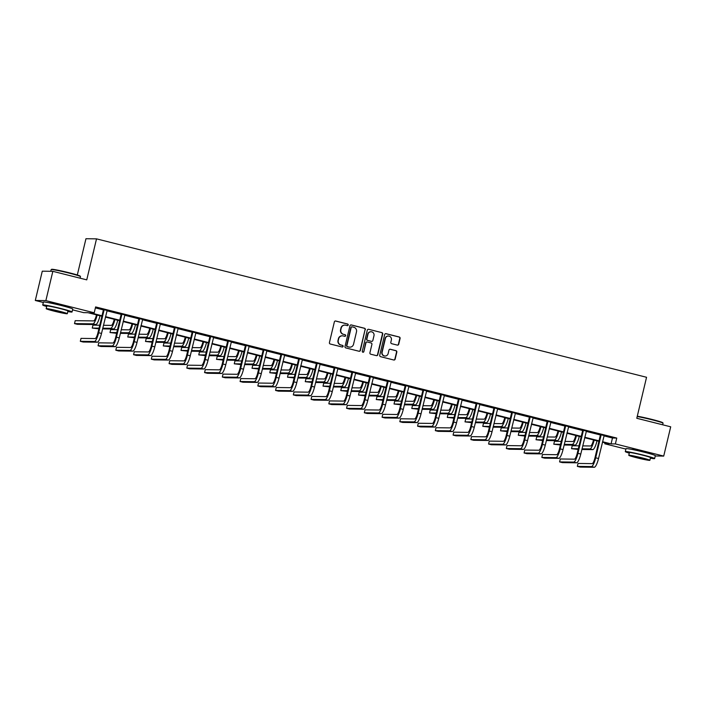 <?xml version="1.0" encoding="UTF-8"?>
<svg xmlns="http://www.w3.org/2000/svg" width="706" height="706" viewBox="0 0 706 706"><rect width="100%" height="100%" fill="white"/><g stroke="black" fill="none" stroke-linecap="round" stroke-linejoin="round"><path stroke-width="1.06" d="M348.208 325.007A0.83 0.803 90.8 0 0 347.617 324.01L335.747 321.018A1.183 1.147 90.8 0 0 334.362 321.892L329.428 342.586A1.183 1.147 90.8 0 0 330.276 344.016L342.136 346.999A0.83 0.803 90.8 0 0 343.116 346.399A0.83 0.803 90.8 0 0 342.525 345.393L340.989 345.005A3.786 3.68 90.8 0 1 338.289 340.424L338.704 338.704A3.786 3.68 90.8 0 1 343.151 335.924L344.687 336.312A0.83 0.803 90.8 0 0 345.658 335.703A0.83 0.803 90.8 0 0 345.066 334.697L343.531 334.317A3.786 3.68 90.8 0 1 340.839 329.737L341.245 328.008A3.786 3.68 90.8 0 1 345.702 325.228L347.237 325.616A0.83 0.803 90.8 0 0 348.208 325.007M347.273 325.625A0.83 0.803 90.8 0 0 347.334 324.001L335.465 321.018A1.183 1.147 90.8 0 0 335.35 320.992M342.181 347.008A0.83 0.803 90.8 0 0 342.233 345.393L340.989 345.005M344.722 336.321A0.83 0.803 90.8 0 0 344.784 334.697L343.531 334.317M631.676 449.387A9.407 0.503 13.4 0 1 643.034 451.619A9.407 0.503 13.4 0 1 649.944 453.737M49.085 302.777A9.407 0.503 13.4 0 1 60.451 305.01A9.407 0.503 13.4 0 1 67.361 307.128M397.31 345.102A1.183 1.147 90.8 0 0 398.705 344.237L400.09 338.43A1.183 1.147 90.8 0 0 399.243 337L386.067 333.682A1.183 1.147 90.8 0 0 384.673 334.547L379.74 355.25A1.183 1.147 90.8 0 0 380.587 356.68L393.763 359.998A1.183 1.147 90.8 0 0 395.157 359.125L396.825 352.109A1.183 1.147 90.8 0 0 395.987 350.679L390.347 349.258A1.183 1.147 90.8 0 0 388.953 350.132L388.123 353.609A3.168 3.08 90.8 0 1 385.097 356.027A3.168 3.08 90.8 0 1 382.149 352.109L385.397 338.483A3.168 3.08 90.8 0 1 388.424 336.065A3.168 3.08 90.8 0 1 391.371 339.983L390.833 342.251A1.183 1.147 90.8 0 0 391.671 343.69L397.31 345.102M43.322 302.486L35.3 300.474L42.281 271.183L52.844 271.325L86.75 279.858L96.519 238.857L646.555 377.278L636.794 418.279L670.7 426.812L663.719 456.094L655.247 455.979M52.844 271.325L45.864 300.615L94.225 312.784L89.944 312.723L101.999 315.758M603.93 435.858L612.473 438.011L616.762 438.064L95.619 306.925L94.225 312.784M616.762 438.064L615.367 443.924L663.719 456.094M365.355 329.684A1.183 1.147 90.8 0 0 364.508 328.255L351.332 324.945A1.183 1.147 90.8 0 0 349.938 325.81L345.005 346.505A1.183 1.147 90.8 0 0 345.852 347.934L359.027 351.253A1.183 1.147 90.8 0 0 360.422 350.388L365.064 329.684A1.183 1.147 90.8 0 0 364.225 328.255L351.041 324.936A1.183 1.147 90.8 0 0 350.926 324.919M368.7 329.314L381.875 332.632A1.183 1.147 90.8 0 1 382.723 334.062L377.789 354.756A1.183 1.147 90.8 0 1 376.395 355.621L370.756 354.209A1.183 1.147 90.8 0 1 369.918 352.771L371.912 344.378A1.183 1.147 90.8 0 0 371.074 342.948L367.332 342.004A1.183 1.147 90.8 0 0 365.937 342.878L363.855 351.614A0.83 0.803 90.8 0 1 363.069 352.25A0.83 0.803 90.8 0 1 362.293 351.226L367.305 330.179A1.183 1.147 90.8 0 1 368.7 329.314L381.875 332.632M96.519 238.857L85.956 238.725L77.307 274.996M95.389 307.887L103.385 309.899M106.915 310.79L121.132 314.364M124.662 315.255L138.888 318.83L133.46 341.66A6.027 1.394 104.1 0 1 130.636 347.493L116.516 347.308L115.819 350.238L129.939 350.423A9.046 2.083 -75.9 0 0 134.175 341.669L139.603 318.874L138.808 318.282M142.418 319.721L156.635 323.304M160.165 324.186L174.382 327.769M177.921 328.652L192.138 332.235M195.668 333.126L209.885 336.7L204.458 359.522A6.027 1.394 104.1 0 1 201.642 365.364L187.514 365.178L186.816 368.108L200.936 368.294A9.046 2.083 -75.9 0 0 205.172 359.53L210.609 336.744L209.806 336.153M213.415 337.592L227.641 341.166M231.171 342.057L245.388 345.631M248.918 346.522L263.135 350.097M266.674 350.988L280.891 354.571L275.464 377.392A6.027 1.394 104.1 0 1 272.64 383.226L258.52 383.04L257.822 385.97L271.942 386.156A9.046 2.083 -75.9 0 0 276.178 377.401L281.606 354.615L280.811 354.024M284.421 355.453L298.638 359.036M302.168 359.928L316.394 363.502M319.924 364.393L334.141 367.967M337.671 368.859L351.888 372.433M355.427 373.324L369.644 376.898L364.217 399.728A6.027 1.394 104.1 0 1 361.393 405.562L347.273 405.376L346.575 408.306L360.695 408.492A9.046 2.083 -75.9 0 0 364.931 399.737L370.359 376.942L369.565 376.351M373.174 377.789L387.391 381.372M390.921 382.255L405.147 385.838M408.677 386.729L422.894 390.303M426.424 391.195L440.641 394.769L435.223 417.59A6.027 1.394 104.1 0 1 432.399 423.432L418.279 423.247L417.573 426.177L431.701 426.362A9.046 2.083 -75.9 0 0 435.937 417.599L441.365 394.813L440.57 394.222M444.18 395.66L458.397 399.234M461.927 400.125L476.144 403.7M479.674 404.591L493.9 408.174M497.43 409.056L511.647 412.639L506.22 435.461A6.027 1.394 104.1 0 1 503.396 441.303L489.276 441.109L488.578 444.039L502.698 444.224A9.046 2.083 -75.9 0 0 506.934 435.47L512.362 412.683L511.568 412.092M515.177 413.522L529.394 417.105M532.933 417.996L547.15 421.57M550.68 422.462L564.897 426.036M568.427 426.927L582.653 430.501M586.183 431.392L600.4 434.975L594.973 457.797A6.027 1.394 104.1 0 1 592.149 463.63L578.029 463.445L577.332 466.375L591.452 466.56A9.046 2.083 -75.9 0 0 595.688 457.806L601.115 435.011L600.321 434.428M107.074 310.472L103.332 309.528M124.83 314.938L121.079 313.993M142.577 319.403L138.835 318.459M160.333 323.869L156.582 322.933M178.08 328.343L174.329 327.399M195.827 332.808L192.085 331.864M213.583 337.274L209.832 336.33M231.33 341.739L227.588 340.795M249.086 346.205L245.335 345.26M266.833 350.67L263.082 349.735M284.58 355.136L280.838 354.2M302.336 359.61L298.585 358.666M320.083 364.075L316.341 363.131M337.839 368.541L334.088 367.597M355.586 373.006L351.835 372.062M373.333 377.472L369.591 376.527M391.089 381.937L387.338 381.002M408.836 386.411L405.094 385.467M426.592 390.877L422.841 389.933M444.339 395.342L440.588 394.398M462.086 399.808L458.344 398.864M479.842 404.273L476.091 403.329M497.589 408.739L493.847 407.803M515.345 413.213L511.594 412.269M533.092 417.678L529.341 416.734M550.839 422.144L547.097 421.2M568.595 426.609L564.844 425.665M586.342 431.075L582.6 430.13M604.098 435.54L600.347 434.605M35.3 300.474L45.864 300.615M625.904 449.095L604.795 443.783L609.084 443.845L602.43 442.168M605.024 442.821L604.795 443.783M101.893 316.209L87.941 312.696L83.661 312.643L72.559 309.846M598.909 441.285L584.683 437.702M581.162 436.811L566.927 433.237M563.406 432.346L549.18 428.763M545.659 427.88L531.424 424.297M527.903 423.415L513.677 419.832M510.156 418.949L495.93 415.366M492.409 414.484L478.174 410.901M474.653 410.01L460.427 406.435M456.906 405.544L442.671 401.961M439.15 401.079L424.924 397.496M421.403 396.613L407.177 393.03M403.655 392.148L389.421 388.565M385.9 387.682L371.674 384.099M368.153 383.208L353.918 379.634M350.397 378.743L336.171 375.16M332.65 374.277L318.424 370.694M314.902 369.812L300.668 366.229M297.147 365.346L282.921 361.763M279.399 360.881L265.165 357.298M261.644 356.406L247.418 352.832M243.897 351.941L229.671 348.367M226.149 347.476L211.915 343.893M208.394 343.01L194.168 339.427M190.646 338.545L176.412 334.962M172.891 334.079L158.665 330.496M155.143 329.605L140.918 326.031M137.396 325.139L123.162 321.565M119.641 320.674L105.415 317.091M602.536 441.718L611.078 443.871L615.367 443.924M105.521 316.641L119.746 320.224M123.268 321.115L137.502 324.689M141.024 325.581L155.249 329.164M158.771 330.046L173.005 333.629M176.526 334.512L190.752 338.095M194.274 338.977L208.499 342.56M212.021 343.443L226.255 347.025M229.777 347.917L244.002 351.491M247.524 352.382L261.758 355.965M265.279 356.848L279.505 360.431M283.027 361.313L297.252 364.896M300.774 365.779L315.008 369.362M318.53 370.244L332.755 373.827M336.277 374.718L350.511 378.292M354.033 379.184L368.258 382.758M371.78 383.649L386.005 387.232M389.527 388.115L403.761 391.698M407.283 392.58L421.508 396.163M425.03 397.046L439.264 400.629M442.777 401.52L457.011 405.094M460.533 405.985L474.759 409.559M478.28 410.451L492.514 414.034M496.036 414.916L510.262 418.499M513.783 419.382L528.017 422.965M531.53 423.847L545.764 427.43M549.286 428.313L563.512 431.895M567.033 432.787L581.267 436.361M584.789 437.252L599.015 440.835M612.473 438.011L611.078 443.871M344.731 325.122A3.786 3.68 90.8 0 0 340.963 328.008L341.245 328.008M343.248 334.309A3.786 3.68 90.8 0 1 340.548 329.728L340.963 328.008M342.181 335.818A3.786 3.68 90.8 0 0 338.412 338.704L338.704 338.704M340.698 345.005A3.786 3.68 90.8 0 1 338.006 340.424L338.412 338.704M359.151 351.279A1.183 1.147 90.8 0 0 360.139 350.379L365.064 329.684M352.179 326.86A0.83 0.803 90.8 0 0 351.2 327.469L346.875 345.631A0.83 0.803 90.8 0 0 347.467 346.637L349.082 347.043A3.786 3.68 90.8 0 0 353.538 344.263L356.495 331.846A3.786 3.68 90.8 0 0 353.794 327.266L352.179 326.86M351.853 326.852A0.83 0.803 90.8 0 0 350.917 327.46L351.2 327.469M349.77 347.149A3.786 3.68 90.8 0 1 348.799 347.043L347.175 346.637A0.83 0.803 90.8 0 1 346.584 345.631L350.917 327.46M376.51 355.647A1.183 1.147 90.8 0 0 377.507 354.747L382.431 334.053A1.183 1.147 90.8 0 0 381.593 332.623M366.926 341.978A1.183 1.147 90.8 0 0 365.655 342.869L363.855 351.614M362.919 352.232A0.83 0.803 90.8 0 0 363.572 351.614M373.986 335.668A3.168 3.08 90.8 0 0 371.047 331.749A3.168 3.08 90.8 0 0 368.011 334.167L366.873 338.968A1.183 1.147 90.8 0 0 367.711 340.398L371.453 341.342A1.183 1.147 90.8 0 0 372.847 340.469L373.986 335.668M370.897 331.758A3.168 3.08 90.8 0 0 367.729 334.167L368.011 334.167M371.171 341.333L371.453 341.342A1.183 1.147 90.8 0 1 371.171 341.333L367.429 340.398A1.183 1.147 90.8 0 1 366.582 338.959L367.729 334.167M388.282 336.065A3.168 3.08 90.8 0 0 385.114 338.474L385.397 338.483M384.955 356.018A3.168 3.08 90.8 0 1 381.867 352.1L385.114 338.474M393.877 360.016A1.183 1.147 90.8 0 0 394.875 359.125L396.543 352.109A1.183 1.147 90.8 0 0 395.695 350.679L390.056 349.258A1.183 1.147 90.8 0 0 389.941 349.232M397.425 345.128A1.183 1.147 90.8 0 0 398.422 344.228L399.799 338.43A1.183 1.147 90.8 0 0 398.961 336.991L385.776 333.682A1.183 1.147 90.8 0 0 385.661 333.656M96.484 314.85L96.431 315.079A6.027 1.394 104.1 0 1 93.607 320.912L75.207 320.674L74.509 323.604L92.91 323.842A9.046 2.083 -75.9 0 0 97.146 315.088L97.163 315.017M74.509 323.604L77.351 324.319L95.76 324.557A9.046 2.083 -75.9 0 0 99.987 315.803L100.005 315.732M104.047 309.537L103.385 309.934L97.957 332.72A6.027 1.394 104.1 0 1 95.133 338.562L81.013 338.377L80.316 341.307L94.436 341.492A9.046 2.083 -75.9 0 0 98.672 332.729L104.1 309.943M80.316 341.307L83.158 342.022L97.278 342.207A9.046 2.083 -75.9 0 0 101.514 333.453L107.18 310.322M103.385 309.934L103.305 309.352M51.176 269.586L51.609 269.321A14.711 0.785 13.4 0 1 69.382 272.816A14.711 0.785 13.4 0 1 80.193 276.134L80.466 276.567A15.073 0.803 -166.6 0 0 69.382 273.169A15.073 0.803 -166.6 0 0 51.176 269.586A15.073 0.803 -166.6 0 0 51.15 269.621L50.753 271.298M67.811 311.549A15.073 0.803 -166.6 0 0 72.047 311.99A15.073 0.803 -166.6 0 0 60.954 308.54A15.073 0.803 -166.6 0 0 42.722 305.001A15.073 0.803 -166.6 0 0 46.693 306.519M72.047 311.99L72.744 309.06A15.073 0.803 -166.6 0 0 61.651 305.61A15.073 0.803 -166.6 0 0 43.419 302.071L42.722 305.001M46.181 308.672L46.825 305.98A10.855 0.582 13.4 0 1 59.957 308.531A10.855 0.582 13.4 0 1 67.944 311.011L67.299 313.702A10.855 0.582 -166.6 0 0 59.313 311.222A10.855 0.582 -166.6 0 0 46.181 308.672A10.855 0.582 -166.6 0 0 54.168 311.152A10.855 0.582 -166.6 0 0 67.299 313.702M55.086 311.17L63.549 312.811L49.941 309.563L55.086 311.17M80.096 278.182L80.475 276.611A15.073 0.803 -166.6 0 0 80.466 276.567M637.28 416.213A14.711 0.785 13.4 0 1 651.965 419.417A14.711 0.785 13.4 0 1 662.775 422.735L663.049 423.168A15.073 0.803 -166.6 0 0 651.965 419.77A15.073 0.803 -166.6 0 0 637.209 416.531M650.394 458.159A15.073 0.803 -166.6 0 0 654.63 458.591A15.073 0.803 -166.6 0 0 643.537 455.149A15.073 0.803 -166.6 0 0 625.304 451.611A15.073 0.803 -166.6 0 0 629.275 453.128M654.63 458.591L655.327 455.661A15.073 0.803 -166.6 0 0 644.234 452.219A15.073 0.803 -166.6 0 0 626.001 448.681L625.304 451.611M628.764 455.282L629.408 452.581A10.855 0.582 13.4 0 1 642.539 455.132A10.855 0.582 13.4 0 1 650.526 457.612L649.882 460.312A10.855 0.582 -166.6 0 0 641.895 457.832A10.855 0.582 -166.6 0 0 628.764 455.282A10.855 0.582 -166.6 0 0 636.75 457.762A10.855 0.582 -166.6 0 0 649.882 460.312M637.668 457.77L646.131 459.412L632.523 456.173L637.668 457.77M662.678 424.791L663.058 423.221A15.073 0.803 -166.6 0 0 663.049 423.168M114.24 319.315L114.187 319.544A6.027 1.394 104.1 0 1 111.363 325.378L103.464 325.281M102.608 328.881L113.507 329.022A9.046 2.083 -75.9 0 0 117.743 320.268L117.761 320.197M102.767 328.202L110.665 328.308A9.046 2.083 -75.9 0 0 114.893 319.553L114.91 319.483M99.74 325.228L92.954 325.139L92.257 328.069L99.043 328.158M92.257 328.069L98.884 328.828M131.987 323.78L131.934 324.01A6.027 1.394 104.1 0 1 129.11 329.852L121.211 329.746M120.355 333.347L131.254 333.497A9.046 2.083 -75.9 0 0 135.49 324.734L135.508 324.672M120.514 332.676L128.413 332.773A9.046 2.083 -75.9 0 0 132.649 324.019L132.666 323.948M117.496 329.693L110.71 329.605L110.004 332.535L116.799 332.623M110.004 332.535L116.631 333.303M121.794 314.002L121.141 314.399L115.705 337.186A6.027 1.394 104.1 0 1 112.889 343.028L98.761 342.842L98.063 345.772L112.192 345.958A9.046 2.083 -75.9 0 0 116.419 337.203L121.856 314.408M98.063 345.772L100.914 346.487L115.034 346.672A9.046 2.083 -75.9 0 0 119.27 337.918L124.927 314.797M121.141 314.399L121.053 313.817M115.819 350.238L118.661 350.953L132.781 351.138A9.046 2.083 -75.9 0 0 137.017 342.384L142.683 319.262M149.743 328.246L149.681 328.475A6.027 1.394 104.1 0 1 146.857 334.317L138.967 334.212M138.102 337.812L149.01 337.962A9.046 2.083 -75.9 0 0 153.246 329.199L153.255 329.137M138.27 337.141L146.16 337.247A9.046 2.083 -75.9 0 0 150.396 328.484L150.413 328.422M135.243 334.159L128.457 334.07L127.76 337L134.546 337.089M127.76 337L134.387 337.768M167.49 332.72L167.437 332.941A6.027 1.394 104.1 0 1 164.613 338.783L156.714 338.677M155.858 342.286L166.757 342.428A9.046 2.083 -75.9 0 0 170.993 333.673L171.011 333.603M156.017 341.607L163.916 341.713A9.046 2.083 -75.9 0 0 168.152 332.95L168.169 332.888M152.999 338.633L146.204 338.536L145.507 341.466L152.302 341.554M145.507 341.466L152.134 342.233M185.237 337.186L185.184 337.415A6.027 1.394 104.1 0 1 182.36 343.248L174.461 343.142M173.605 346.752L184.513 346.893A9.046 2.083 -75.9 0 0 188.74 338.139L188.758 338.068M173.764 346.072L181.663 346.178A9.046 2.083 -75.9 0 0 185.899 337.424L185.916 337.353M170.746 343.098L163.96 343.01L163.262 345.931L170.049 346.028M163.262 345.931L169.89 346.699M157.297 322.942L156.644 323.33L151.208 346.125A6.027 1.394 104.1 0 1 148.384 351.959L134.264 351.773L133.566 354.703L147.686 354.889A9.046 2.083 -75.9 0 0 151.922 346.134L157.35 323.339M133.566 354.703L136.408 355.418L150.537 355.603A9.046 2.083 -75.9 0 0 154.773 346.849L160.43 323.727M156.644 323.33L156.555 322.757M175.044 327.407L174.391 327.796L168.963 350.591A6.027 1.394 104.1 0 1 166.139 356.433L152.019 356.239L151.322 359.169L165.442 359.354A9.046 2.083 -75.9 0 0 169.678 350.6L175.106 327.813M151.322 359.169L154.164 359.883L168.284 360.069A9.046 2.083 -75.9 0 0 172.52 351.314L178.177 328.193M174.391 327.796L174.311 327.222M192.8 331.873L192.138 332.27L186.711 355.056A6.027 1.394 104.1 0 1 183.887 360.898L169.767 360.713L169.069 363.634L183.189 363.828A9.046 2.083 -75.9 0 0 187.425 355.065L192.853 332.279M169.069 363.634L171.911 364.349L186.031 364.543A9.046 2.083 -75.9 0 0 190.267 355.78L195.933 332.658M192.138 332.27L192.058 331.688M202.993 341.651L202.94 341.88A6.027 1.394 104.1 0 1 200.116 347.714L192.217 347.608M191.361 351.217L202.26 351.359A9.046 2.083 -75.9 0 0 206.496 342.604L206.514 342.534M191.52 350.538L199.419 350.644A9.046 2.083 -75.9 0 0 203.646 341.889L203.663 341.819M188.493 347.564L181.707 347.476L181.01 350.405L187.796 350.494M181.01 350.405L187.637 351.164M186.816 368.108L189.667 368.823L203.787 369.009A9.046 2.083 -75.9 0 0 208.023 360.245L213.68 337.124M220.74 346.116L220.687 346.346A6.027 1.394 104.1 0 1 217.863 352.179L209.964 352.082M209.108 355.683L220.007 355.824A9.046 2.083 -75.9 0 0 224.243 347.07L224.261 346.999M209.267 355.003L217.166 355.109A9.046 2.083 -75.9 0 0 221.402 346.355L221.419 346.284M206.249 352.029L199.463 351.941L198.757 354.871L205.552 354.959M198.757 354.871L205.384 355.63M228.303 340.804L227.641 341.201L222.214 363.987A6.027 1.394 104.1 0 1 219.389 369.829L205.269 369.644L204.572 372.574L218.692 372.759A9.046 2.083 -75.9 0 0 222.928 364.005L228.356 341.21M204.572 372.574L207.414 373.289L221.534 373.474A9.046 2.083 -75.9 0 0 225.77 364.72L231.436 341.598M227.641 341.201L227.561 340.619M238.496 350.582L238.434 350.811A6.027 1.394 104.1 0 1 235.61 356.654L227.72 356.548M226.855 360.148L237.763 360.298A9.046 2.083 -75.9 0 0 241.999 351.535L242.008 351.473M227.023 359.478L234.913 359.575A9.046 2.083 -75.9 0 0 239.149 350.82L239.166 350.75M223.996 356.495L217.21 356.406L216.513 359.336L223.299 359.425M216.513 359.336L223.14 360.104M246.05 345.269L245.388 345.666L239.961 368.461A6.027 1.394 104.1 0 1 237.137 374.295L223.017 374.109L222.319 377.039L236.439 377.225A9.046 2.083 -75.9 0 0 240.675 368.47L246.103 345.675M222.319 377.039L225.161 377.754L239.29 377.939A9.046 2.083 -75.9 0 0 243.517 369.185L249.183 346.064M245.388 345.666L245.309 345.084M256.243 355.047L256.19 355.277A6.027 1.394 104.1 0 1 253.366 361.119L245.467 361.013M244.611 364.614L255.51 364.764A9.046 2.083 -75.9 0 0 259.746 356L259.764 355.939M244.77 363.943L252.669 364.049A9.046 2.083 -75.9 0 0 256.905 355.286L256.922 355.224M241.752 360.96L234.957 360.872L234.26 363.802L241.055 363.89M234.26 363.802L240.887 364.57M263.797 349.744L263.144 350.132L257.716 372.927A6.027 1.394 104.1 0 1 254.892 378.76L240.772 378.575L240.075 381.505L254.195 381.69A9.046 2.083 -75.9 0 0 258.431 372.936L263.859 350.141M240.075 381.505L242.917 382.22L257.037 382.405A9.046 2.083 -75.9 0 0 261.273 373.65L266.93 350.529M263.144 350.132L263.064 349.558M273.99 359.513L273.937 359.742A6.027 1.394 104.1 0 1 271.113 365.584L263.214 365.479M262.358 369.088L273.266 369.229A9.046 2.083 -75.9 0 0 277.493 360.475L277.511 360.404M262.517 368.408L270.416 368.514A9.046 2.083 -75.9 0 0 274.652 359.751L274.669 359.689M259.499 365.426L252.713 365.337L252.016 368.267L258.802 368.355M252.016 368.267L258.643 369.035M257.822 385.97L260.664 386.685L274.784 386.87A9.046 2.083 -75.9 0 0 279.02 378.116L284.686 354.994M291.746 363.987L291.693 364.217A6.027 1.394 104.1 0 1 288.869 370.05L280.97 369.944M280.114 373.553L291.013 373.695A9.046 2.083 -75.9 0 0 295.249 364.94L295.267 364.87M280.273 372.874L288.172 372.98A9.046 2.083 -75.9 0 0 292.399 364.225L292.416 364.155M277.246 369.9L270.46 369.803L269.763 372.733L276.549 372.821M269.763 372.733L276.39 373.5M299.3 358.674L298.647 359.072L293.211 381.858A6.027 1.394 104.1 0 1 290.395 387.7L276.267 387.506L275.569 390.436L289.689 390.621A9.046 2.083 -75.9 0 0 293.925 381.867L299.362 359.08M275.569 390.436L278.42 391.15L292.54 391.345A9.046 2.083 -75.9 0 0 296.776 382.581L302.433 359.46M298.647 359.072L298.559 358.489M309.493 368.453L309.44 368.682A6.027 1.394 104.1 0 1 306.616 374.515L298.717 374.409M297.861 378.019L308.76 378.16A9.046 2.083 -75.9 0 0 312.996 369.406L313.014 369.335M298.02 377.339L305.919 377.445A9.046 2.083 -75.9 0 0 310.155 368.691L310.172 368.62M295.002 374.365L288.207 374.277L287.51 377.198L294.305 377.295M287.51 377.198L294.137 377.966M317.056 363.14L316.394 363.537L310.967 386.323A6.027 1.394 104.1 0 1 308.143 392.165L294.023 391.98L293.325 394.901L307.445 395.095A9.046 2.083 -75.9 0 0 311.681 386.332L317.109 363.546M293.325 394.901L296.167 395.625L310.287 395.81A9.046 2.083 -75.9 0 0 314.523 387.047L320.189 363.925M316.394 363.537L316.314 362.955M327.249 372.918L327.187 373.147A6.027 1.394 104.1 0 1 324.363 378.981L316.473 378.884M315.608 382.484L326.516 382.626A9.046 2.083 -75.9 0 0 330.752 373.871L330.761 373.801M315.776 381.805L323.666 381.911A9.046 2.083 -75.9 0 0 327.902 373.156L327.919 373.086M312.749 378.831L305.963 378.743L305.266 381.672L312.052 381.761M305.266 381.672L311.893 382.431M334.803 367.605L334.141 368.002L328.714 390.789A6.027 1.394 104.1 0 1 325.89 396.631L311.77 396.445L311.072 399.375L325.192 399.561A9.046 2.083 -75.9 0 0 329.428 390.806L334.856 368.011M311.072 399.375L313.914 400.09L328.043 400.276A9.046 2.083 -75.9 0 0 332.27 391.521L337.936 368.4M334.141 368.002L334.062 367.42M344.996 377.383L344.943 377.613A6.027 1.394 104.1 0 1 342.119 383.455L334.22 383.349M333.364 386.95L344.263 387.1A9.046 2.083 -75.9 0 0 348.499 378.337L348.517 378.275M333.523 386.279L341.422 386.376A9.046 2.083 -75.9 0 0 345.658 377.622L345.675 377.551M330.505 383.296L323.71 383.208L323.013 386.138L329.808 386.226M323.013 386.138L329.64 386.906M352.55 372.071L351.897 372.468L346.469 395.263A6.027 1.394 104.1 0 1 343.645 401.096L329.525 400.911L328.82 403.841L342.948 404.026A9.046 2.083 -75.9 0 0 347.184 395.272L352.612 372.477M328.82 403.841L331.67 404.556L345.79 404.741A9.046 2.083 -75.9 0 0 350.026 395.987L355.683 372.865M351.897 372.468L351.817 371.885M362.743 381.849L362.69 382.078A6.027 1.394 104.1 0 1 359.866 387.921L351.967 387.815M351.111 391.415L362.019 391.565A9.046 2.083 -75.9 0 0 366.246 382.802L366.264 382.74M351.27 390.745L359.169 390.85A9.046 2.083 -75.9 0 0 363.405 382.087L363.422 382.025M348.252 387.762L341.466 387.673L340.769 390.603L347.555 390.692M340.769 390.603L347.396 391.371M346.575 408.306L349.417 409.021L363.537 409.206A9.046 2.083 -75.9 0 0 367.773 400.452L373.439 377.331M380.499 386.314L380.446 386.544A6.027 1.394 104.1 0 1 377.622 392.386L369.723 392.28M368.867 395.881L379.766 396.031A9.046 2.083 -75.9 0 0 384.002 387.276L384.02 387.206M369.026 395.21L376.925 395.316A9.046 2.083 -75.9 0 0 381.152 386.553L381.169 386.491M365.999 392.227L359.213 392.139L358.516 395.069L365.302 395.157M358.516 395.069L365.143 395.837M388.053 381.011L387.4 381.399L381.964 404.194A6.027 1.394 104.1 0 1 379.148 410.027L365.02 409.842L364.322 412.772L378.442 412.957A9.046 2.083 -75.9 0 0 382.678 404.203L388.115 381.408M364.322 412.772L367.173 413.487L381.293 413.672A9.046 2.083 -75.9 0 0 385.529 404.917L391.186 381.796M387.4 381.399L387.312 380.825M398.246 390.789L398.193 391.018A6.027 1.394 104.1 0 1 395.369 396.851L387.47 396.746M386.614 400.355L397.513 400.496A9.046 2.083 -75.9 0 0 401.749 391.742L401.767 391.671M386.773 399.675L394.672 399.781A9.046 2.083 -75.9 0 0 398.908 391.027L398.925 390.956M383.755 396.701L376.96 396.604L376.263 399.534L383.058 399.622M376.263 399.534L382.89 400.302M405.809 385.476L405.147 385.873L399.72 408.659A6.027 1.394 104.1 0 1 396.896 414.501L382.776 414.307L382.078 417.237L396.198 417.422A9.046 2.083 -75.9 0 0 400.434 408.668L405.862 385.882M382.078 417.237L384.92 417.952L399.04 418.146A9.046 2.083 -75.9 0 0 403.276 409.383L408.942 386.261M405.147 385.873L405.067 385.291M416.002 395.254L415.94 395.484A6.027 1.394 104.1 0 1 413.116 401.317L405.226 401.211M404.361 404.82L415.269 404.962A9.046 2.083 -75.9 0 0 419.505 396.207L419.514 396.137M404.529 404.141L412.419 404.247A9.046 2.083 -75.9 0 0 416.655 395.492L416.672 395.422M401.502 401.167L394.716 401.079L394.019 404L400.805 404.097M394.019 404L400.646 404.767M423.556 389.941L422.894 390.339L417.467 413.125A6.027 1.394 104.1 0 1 414.643 418.967L400.523 418.782L399.825 421.703L413.945 421.897A9.046 2.083 -75.9 0 0 418.181 413.134L423.609 390.347M399.825 421.703L402.667 422.426L416.796 422.612A9.046 2.083 -75.9 0 0 421.023 413.848L426.689 390.727M422.894 390.339L422.815 389.756M433.749 399.72L433.696 399.949A6.027 1.394 104.1 0 1 430.872 405.782L422.973 405.685M422.117 409.286L433.016 409.427A9.046 2.083 -75.9 0 0 437.252 400.673L437.27 400.602M422.276 408.606L430.175 408.712A9.046 2.083 -75.9 0 0 434.411 399.958L434.428 399.887M419.258 405.632L412.463 405.544L411.766 408.474L418.561 408.562M411.766 408.474L418.393 409.233M417.573 426.177L420.423 426.892L434.543 427.077A9.046 2.083 -75.9 0 0 438.779 418.323L444.436 395.201M451.496 404.185L451.443 404.414A6.027 1.394 104.1 0 1 448.619 410.257L440.72 410.151M439.864 413.751L450.772 413.892A9.046 2.083 -75.9 0 0 454.999 405.138L455.017 405.067M440.023 413.081L447.922 413.178A9.046 2.083 -75.9 0 0 452.158 404.423L452.175 404.353M437.005 410.098L430.219 410.01L429.522 412.939L436.308 413.028M429.522 412.939L436.149 413.707M459.059 398.872L458.397 399.269L452.97 422.064A6.027 1.394 104.1 0 1 450.146 427.898L436.026 427.712L435.328 430.642L449.448 430.828A9.046 2.083 -75.9 0 0 453.684 422.073L459.112 399.278M435.328 430.642L438.17 431.357L452.29 431.542A9.046 2.083 -75.9 0 0 456.526 422.788L462.192 399.667M458.397 399.269L458.318 398.687M469.252 408.65L469.199 408.88A6.027 1.394 104.1 0 1 466.375 414.722L458.476 414.616M457.62 418.217L468.519 418.367A9.046 2.083 -75.9 0 0 472.755 409.604L472.773 409.542M457.779 417.546L465.678 417.652A9.046 2.083 -75.9 0 0 469.905 408.889L469.922 408.827M454.752 414.563L447.966 414.475L447.269 417.405L454.055 417.493M447.269 417.405L453.896 418.173M476.806 403.347L476.153 403.735L470.717 426.53A6.027 1.394 104.1 0 1 467.901 432.363L453.773 432.178L453.075 435.108L467.195 435.293A9.046 2.083 -75.9 0 0 471.432 426.539L476.868 403.744M453.075 435.108L455.926 435.823L470.046 436.008A9.046 2.083 -75.9 0 0 474.282 427.254L479.939 404.132M476.153 403.735L476.065 403.152M486.999 413.116L486.946 413.345A6.027 1.394 104.1 0 1 484.122 419.188L476.223 419.082M475.367 422.682L486.266 422.832A9.046 2.083 -75.9 0 0 490.502 414.078L490.52 414.007M475.526 422.011L483.425 422.117A9.046 2.083 -75.9 0 0 487.661 413.354L487.678 413.292M472.508 419.029L465.713 418.94L465.016 421.87L471.811 421.959M465.016 421.87L471.643 422.638M494.562 407.812L493.9 408.2L488.473 430.995A6.027 1.394 104.1 0 1 485.649 436.829L471.529 436.643L470.831 439.573L484.951 439.759A9.046 2.083 -75.9 0 0 489.187 431.004L494.615 408.209M470.831 439.573L473.673 440.288L487.793 440.473A9.046 2.083 -75.9 0 0 492.029 431.719L497.695 408.597M493.9 408.2L493.821 407.627M504.755 417.59L504.693 417.811A6.027 1.394 104.1 0 1 501.869 423.653L493.979 423.547M493.115 427.156L504.022 427.298A9.046 2.083 -75.9 0 0 508.258 418.543L508.267 418.473M493.282 426.477L501.172 426.583A9.046 2.083 -75.9 0 0 505.408 417.828L505.425 417.758M490.255 423.503L483.469 423.406L482.772 426.336L489.558 426.424M482.772 426.336L489.399 427.104M488.578 444.039L491.42 444.754L505.549 444.948A9.046 2.083 -75.9 0 0 509.776 436.184L515.442 413.063M522.502 422.056L522.449 422.285A6.027 1.394 104.1 0 1 519.625 428.118L511.726 428.012M510.87 431.622L521.769 431.763A9.046 2.083 -75.9 0 0 526.005 423.009L526.023 422.938M511.029 430.942L518.928 431.048A9.046 2.083 -75.9 0 0 523.164 422.294L523.172 422.223M508.011 427.968L501.216 427.88L500.519 430.801L507.314 430.898M500.519 430.801L507.146 431.569M530.056 416.743L529.403 417.14L523.976 439.926A6.027 1.394 104.1 0 1 521.152 445.768L507.032 445.583L506.326 448.504L520.454 448.698A9.046 2.083 -75.9 0 0 524.69 439.935L530.118 417.149M506.326 448.504L509.176 449.228L523.296 449.413A9.046 2.083 -75.9 0 0 527.532 440.65L533.189 417.528M529.403 417.14L529.323 416.558M540.249 426.521L540.196 426.751A6.027 1.394 104.1 0 1 537.372 432.584L529.474 432.487M528.617 436.087L539.525 436.229A9.046 2.083 -75.9 0 0 543.752 427.474L543.77 427.404M528.776 435.408L536.675 435.514A9.046 2.083 -75.9 0 0 540.911 426.759L540.928 426.689M525.758 432.434L518.972 432.346L518.275 435.275L525.061 435.364M518.275 435.275L524.902 436.034M547.812 421.208L547.15 421.606L541.723 444.392A6.027 1.394 104.1 0 1 538.899 450.234L524.779 450.049L524.081 452.978L538.201 453.164A9.046 2.083 -75.9 0 0 542.437 444.401L547.865 421.614M524.081 452.978L526.923 453.693L541.043 453.879A9.046 2.083 -75.9 0 0 545.279 445.124L550.945 422.003M547.15 421.606L547.071 421.023M558.005 430.987L557.952 431.216A6.027 1.394 104.1 0 1 555.128 437.058L547.229 436.952M546.373 440.553L557.272 440.694A9.046 2.083 -75.9 0 0 561.508 431.94L561.526 431.869M546.532 439.882L554.431 439.979A9.046 2.083 -75.9 0 0 558.658 431.225L558.675 431.154M543.505 436.899L536.719 436.811L536.022 439.741L542.808 439.829M536.022 439.741L542.649 440.509M565.559 425.674L564.906 426.071L559.47 448.866A6.027 1.394 104.1 0 1 556.655 454.699L542.526 454.514L541.829 457.444L555.949 457.629A9.046 2.083 -75.9 0 0 560.185 448.875L565.621 426.08M541.829 457.444L544.679 458.159L558.799 458.344A9.046 2.083 -75.9 0 0 563.035 449.59L568.692 426.468M564.906 426.071L564.818 425.489M575.752 435.452L575.699 435.681A6.027 1.394 104.1 0 1 572.875 441.524L564.976 441.418M564.12 445.018L575.019 445.168A9.046 2.083 -75.9 0 0 579.255 436.405L579.273 436.343M564.279 444.348L572.178 444.453A9.046 2.083 -75.9 0 0 576.414 435.69L576.431 435.628M561.261 441.365L554.466 441.276L553.769 444.206L560.564 444.295M553.769 444.206L560.396 444.974M583.315 430.148L582.653 430.536L577.226 453.331A6.027 1.394 104.1 0 1 574.402 459.165L560.282 458.979L559.584 461.909L573.704 462.095A9.046 2.083 -75.9 0 0 577.94 453.34L583.368 430.545M559.584 461.909L562.426 462.624L576.546 462.809A9.046 2.083 -75.9 0 0 580.782 454.055L586.448 430.934M582.653 430.536L582.574 429.954M593.508 439.917L593.446 440.147A6.027 1.394 104.1 0 1 590.622 445.989L582.732 445.883M581.868 449.484L592.775 449.634A9.046 2.083 -75.9 0 0 597.011 440.871L597.02 440.809M582.035 448.813L589.925 448.919A9.046 2.083 -75.9 0 0 594.161 440.156L594.178 440.094M579.008 445.83L572.222 445.742L571.525 448.672L578.311 448.76M571.525 448.672L578.152 449.44M577.332 466.375L580.173 467.09L594.302 467.275A9.046 2.083 -75.9 0 0 598.529 458.521L604.195 435.399M97.146 315.088L99.987 315.803M92.91 323.842L95.76 324.557M98.672 332.729L101.514 333.453M94.436 341.492L97.278 342.207M114.893 319.553L117.743 320.268M110.665 328.308L113.507 329.022M132.649 324.019L135.49 324.734M128.413 332.773L131.254 333.497M116.419 337.203L119.27 337.918M112.192 345.958L115.034 346.672M134.175 341.669L137.017 342.384M129.939 350.423L132.781 351.138M150.396 328.484L153.246 329.199M146.16 337.247L149.01 337.962M168.152 332.95L170.993 333.673M163.916 341.713L166.757 342.428M185.899 337.424L188.74 338.139M181.663 346.178L184.513 346.893M151.922 346.134L154.773 346.849M147.686 354.889L150.537 355.603M169.678 350.6L172.52 351.314M165.442 359.354L168.284 360.069M187.425 355.065L190.267 355.78M183.189 363.828L186.031 364.543M203.646 341.889L206.496 342.604M199.419 350.644L202.26 351.359M205.172 359.53L208.023 360.245M200.936 368.294L203.787 369.009M221.402 346.355L224.243 347.07M217.166 355.109L220.007 355.824M222.928 364.005L225.77 364.72M218.692 372.759L221.534 373.474M239.149 350.82L241.999 351.535M234.913 359.575L237.763 360.298M240.675 368.47L243.517 369.185M236.439 377.225L239.29 377.939M256.905 355.286L259.746 356M252.669 364.049L255.51 364.764M258.431 372.936L261.273 373.65M254.195 381.69L257.037 382.405M274.652 359.751L277.493 360.475M270.416 368.514L273.266 369.229M276.178 377.401L279.02 378.116M271.942 386.156L274.784 386.87M292.399 364.225L295.249 364.94M288.172 372.98L291.013 373.695M293.925 381.867L296.776 382.581M289.689 390.621L292.54 391.345M310.155 368.691L312.996 369.406M305.919 377.445L308.76 378.16M311.681 386.332L314.523 387.047M307.445 395.095L310.287 395.81M327.902 373.156L330.752 373.871M323.666 381.911L326.516 382.626M329.428 390.806L332.27 391.521M325.192 399.561L328.043 400.276M345.658 377.622L348.499 378.337M341.422 386.376L344.263 387.1M347.184 395.272L350.026 395.987M342.948 404.026L345.79 404.741M363.405 382.087L366.246 382.802M359.169 390.85L362.019 391.565M364.931 399.737L367.773 400.452M360.695 408.492L363.537 409.206M381.152 386.553L384.002 387.276M376.925 395.316L379.766 396.031M382.678 404.203L385.529 404.917M378.442 412.957L381.293 413.672M398.908 391.027L401.749 391.742M394.672 399.781L397.513 400.496M400.434 408.668L403.276 409.383M396.198 417.422L399.04 418.146M416.655 395.492L419.505 396.207M412.419 404.247L415.269 404.962M418.181 413.134L421.023 413.848M413.945 421.897L416.796 422.612M434.411 399.958L437.252 400.673M430.175 408.712L433.016 409.427M435.937 417.599L438.779 418.323M431.701 426.362L434.543 427.077M452.158 404.423L454.999 405.138M447.922 413.178L450.772 413.892M453.684 422.073L456.526 422.788M449.448 430.828L452.29 431.542M469.905 408.889L472.755 409.604M465.678 417.652L468.519 418.367M471.432 426.539L474.282 427.254M467.195 435.293L470.046 436.008M487.661 413.354L490.502 414.078M483.425 422.117L486.266 422.832M489.187 431.004L492.029 431.719M484.951 439.759L487.793 440.473M505.408 417.828L508.258 418.543M501.172 426.583L504.022 427.298M506.934 435.47L509.776 436.184M502.698 444.224L505.549 444.948M523.164 422.294L526.005 423.009M518.928 431.048L521.769 431.763M524.69 439.935L527.532 440.65M520.454 448.698L523.296 449.413M540.911 426.759L543.752 427.474M536.675 435.514L539.525 436.229M542.437 444.401L545.279 445.124M538.201 453.164L541.043 453.879M558.658 431.225L561.508 431.94M554.431 439.979L557.272 440.694M560.185 448.875L563.035 449.59M555.949 457.629L558.799 458.344M576.414 435.69L579.255 436.405M572.178 444.453L575.019 445.168M577.94 453.34L580.782 454.055M573.704 462.095L576.546 462.809M594.161 440.156L597.011 440.871M589.925 448.919L592.775 449.634M595.688 457.806L598.529 458.521M591.452 466.56L594.302 467.275"/></g></svg>
